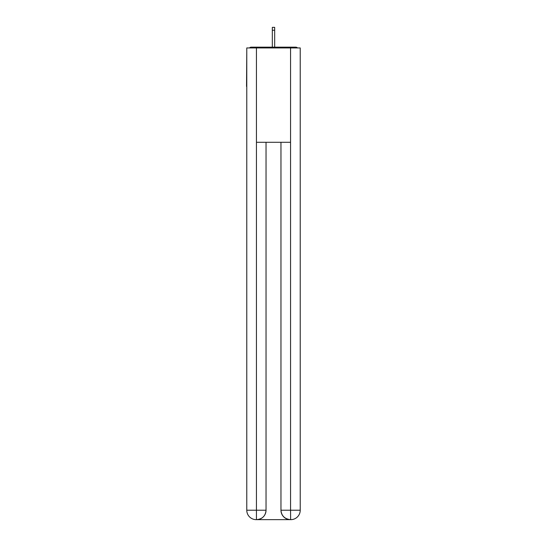 <?xml version="1.0" encoding="UTF-8"?>
<svg xmlns="http://www.w3.org/2000/svg" width="547" height="547" viewBox="0 0 547 547"><rect width="100%" height="100%" fill="white"/><g stroke="black" fill="none" stroke-linecap="round" stroke-linejoin="round"><path stroke-width="0.82" d="M300.228 52.033L300.228 119.492M246.772 86.467L246.772 119.492M246.533 86.467L246.772 52.033M297.506 47.945A2.359 2.359 0 0 0 295.749 47.158L251.251 47.158A2.359 2.359 0 0 0 249.494 47.945M295.749 47.158L285.766 47.158M261.234 47.158L251.251 47.158M256.201 519.65A9.436 9.436 0 0 1 246.772 510.214L266.033 510.214L266.033 142.288L266.033 510.214A9.436 9.436 0 0 1 256.598 519.65L256.201 519.65A9.436 9.436 0 0 1 246.772 510.214L246.772 47.945L256.44 47.945L256.44 142.288L290.56 142.288L290.56 47.945L256.44 47.945M290.56 47.945L300.228 47.945L300.228 510.214A9.436 9.436 0 0 1 290.799 519.65L290.402 519.65A9.436 9.436 0 0 1 280.967 510.214L280.967 142.288L280.967 510.214C281.452 515.773 284.59 518.918 290.402 519.65L256.598 519.65C262.43 519.041 265.575 515.896 266.033 510.214M280.967 510.214L290.56 510.214L290.635 519.65M256.44 142.288L256.44 519.65M274.676 30.256L272.324 30.256L272.324 27.35L274.676 27.35L274.676 47.158M272.324 30.256L272.324 47.158M290.56 142.288L290.56 510.214L300.228 510.214"/></g></svg>
